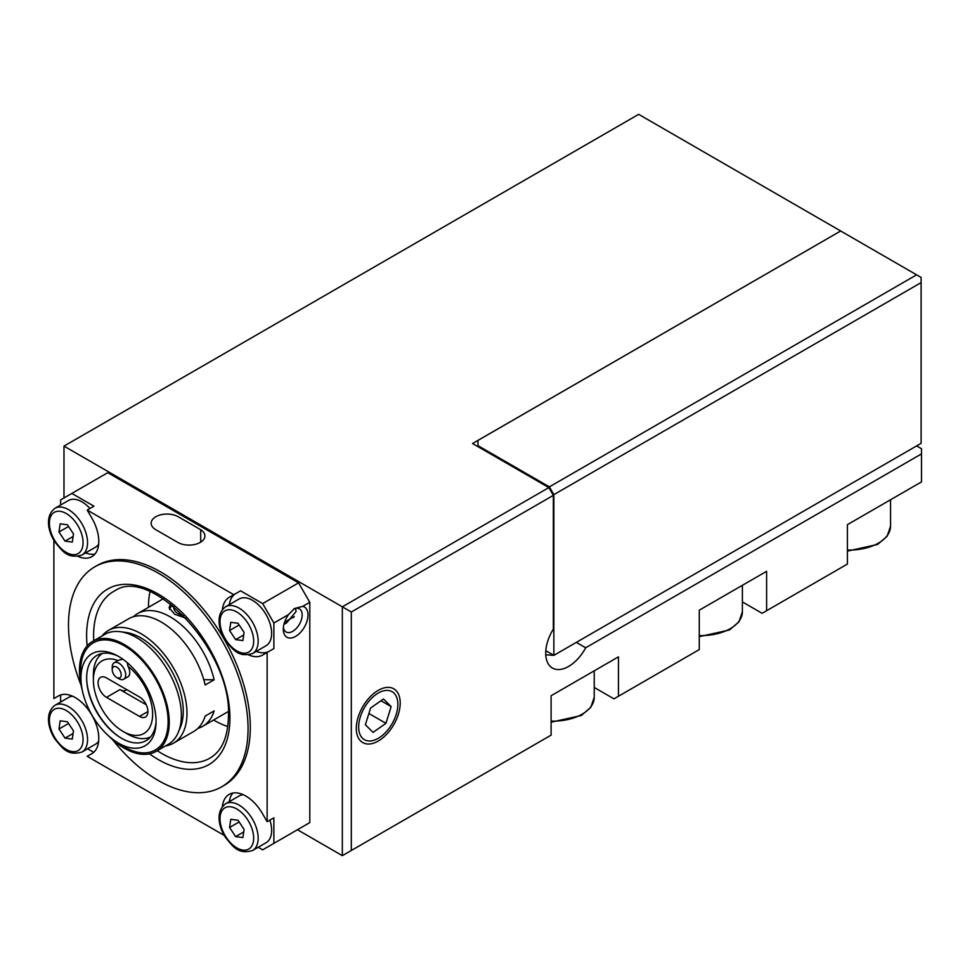 <?xml version="1.0" encoding="UTF-8"?>
<svg xmlns="http://www.w3.org/2000/svg" width="970" height="970" viewBox="0 0 970 970"><rect width="100%" height="100%" fill="white"/><g stroke="black" fill="none" stroke-linecap="round" stroke-linejoin="round"><path stroke-width="1.45" d="M378.264 690.349L378.264 690.349A31.04 17.921 120 0 0 356.305 728.361A31.04 17.921 120 0 0 378.264 741.031A31.04 17.921 120 0 0 400.21 703.02A31.04 17.921 120 0 0 378.264 690.349M576.325 642.382L585.686 647.778L921.5 453.899L921.5 448.71L916.638 445.909M553.349 495.367L548.862 487.595L472.536 443.52L840.687 230.981L638.66 114.339L63.984 446.115L351.322 612.009L553.349 495.367L553.349 629.106A32.386 18.697 120 0 0 552.427 668.051A32.386 18.697 120 0 0 568.614 666.438A32.386 18.697 120 0 0 585.686 647.778M572.53 644.577L553.87 655.344L545.77 654.823M351.322 612.009L351.322 850.484L551.105 735.139L551.105 695.732L618.448 656.848L618.448 696.254L699.261 649.597L699.261 610.203L766.615 571.318L766.615 610.712L847.416 564.055L847.416 524.661L921.5 481.896L921.5 453.899M594.234 687.451L613.962 698.849L618.448 696.254M742.389 601.921L762.117 613.307L766.615 610.712M845.973 234.049L840.687 230.981L477.931 440.441L478.004 445.666L549.372 486.867L916.614 274.837L840.687 231.005M297.45 829.738L342.337 855.661L342.337 606.82L548.862 487.595M63.984 446.115L63.984 497.962M351.322 850.484L342.337 855.661M302.749 606.359A17.46 10.076 -60 0 1 307.999 614.992A17.46 10.076 -60 0 1 295.656 636.369A17.46 10.076 -60 0 1 283.301 629.251A17.46 10.076 -60 0 1 288.551 614.556L294.528 608.505L302.749 606.359L309.794 602.285L309.794 822.621L273.879 843.354L273.879 817.819L267.138 821.711L262.482 813.636A33.332 19.242 -120 0 0 229.15 794.394A33.332 19.242 -120 0 0 222.409 806.506M283.398 627.384A13.337 7.699 120 0 0 286.065 631.979A13.337 7.699 120 0 0 296.347 628.402A13.337 7.699 120 0 0 302.167 614.992A13.337 7.699 120 0 0 299.403 608.881A13.337 7.699 120 0 0 293.607 609.087M295.413 608.445L296.105 611.488L286.611 622.873L283.943 624.365M224.361 835.497L87.215 756.321L91.883 753.629A33.332 19.242 -120 0 0 98.782 738.376A33.332 19.242 -120 0 0 84.232 704.826A33.332 19.242 -120 0 0 58.552 695.902L53.883 698.582L53.883 540.229M78.012 556.404A33.332 19.242 -120 0 0 91.883 556.634A33.332 19.242 -120 0 0 98.782 541.381A33.332 19.242 -120 0 0 91.883 518.15L87.215 510.074L93.957 506.182L71.841 493.427L107.767 472.681L298.566 582.849L309.794 602.285M149.974 591.749A92.562 53.447 -120 0 0 148.483 606.88A92.562 53.447 -120 0 0 148.483 607.317M213.57 720.031A92.562 53.447 -120 0 0 227.78 726.53M112.423 739.492A126.985 73.32 -120 0 0 221.766 786.779L224.009 785.482A126.985 73.32 -120 0 0 250.308 727.354A126.985 73.32 -120 0 0 194.873 599.569A126.985 73.32 -120 0 0 97.024 565.546L94.781 566.844A126.985 73.32 -120 0 0 68.482 624.971A126.985 73.32 -120 0 0 81.068 685.172M221.766 786.779A126.985 73.32 -120 0 0 248.065 728.652A126.985 73.32 -120 0 0 192.63 600.854A126.985 73.32 -120 0 0 94.781 566.844M293.534 617.563A17.46 10.076 60 0 1 292.77 617.49M200.693 529.705L178.25 516.755A15.872 9.166 0 0 0 158.631 515.458A15.872 9.166 0 0 0 152.011 526.201A15.872 9.166 0 0 0 155.806 529.705L178.25 542.666A15.872 9.166 0 0 0 195.394 544.328A15.872 9.166 0 0 0 204.9 535.937A15.872 9.166 0 0 0 200.693 529.717L200.693 542.145M267.138 821.711L267.138 652.446L273.879 648.554L273.879 623.019L262.652 603.582L240.548 590.815L233.806 594.707L87.215 510.074M262.652 603.582L298.566 582.849M273.879 623.019L288.551 614.556M248.623 654.908A33.332 19.242 -120 0 0 262.482 655.138L267.138 652.446M233.806 594.707L229.15 597.399A33.332 19.242 -120 0 0 222.409 609.512M258.214 847.271L262.652 849.829L273.879 843.354M71.841 493.427L60.625 499.902L60.625 505.03M60.625 694.969L60.625 702.025M87.603 748.767L93.726 752.296M240.548 590.815L235.88 593.507A33.332 19.242 -120 0 0 229.272 604.662M256.262 651.391A33.332 19.242 -120 0 0 269.187 651.258M235.88 593.507L229.15 597.399M232.861 793.048A33.332 19.242 -120 0 0 229.272 801.656M85.651 552.9A33.332 19.242 -120 0 0 94.902 554.1M82.22 689.997A63.486 36.654 60 0 1 92.599 641.412L104.724 634.416A63.486 36.654 60 0 1 120.45 631.725L125.87 632.452A59.825 34.544 60 0 1 183.257 711.228A59.825 34.544 60 0 1 180.481 727.051L178.407 732.107A63.486 36.654 60 0 1 168.21 744.378L156.097 751.386A63.486 36.654 60 0 1 124.342 748.234A63.486 36.654 60 0 1 108.822 736.072M120.45 631.725A63.486 36.654 60 0 1 136.467 637.557A63.486 36.654 60 0 1 181.366 715.314A63.486 36.654 60 0 1 178.407 732.107M92.599 641.412A63.486 36.654 60 0 1 124.342 644.553A63.486 36.654 60 0 1 165.821 700.51A63.486 36.654 60 0 1 156.097 751.386M119.625 737.127A50.792 29.33 60 0 1 86.706 680.128M100.456 653.901A50.792 29.33 -120 0 0 99.073 656.363M156.073 721.45A53.12 30.664 60 0 1 156.012 723.96A53.12 30.664 60 0 1 116.012 741.589A53.12 30.664 60 0 1 81.031 681.025A53.12 30.664 60 0 1 80.947 678.078A53.12 30.664 60 0 1 116.303 655.199A53.12 30.664 60 0 1 156.073 721.45M81.031 681.025L80.668 674.55A61.91 35.744 60 0 1 80.571 671.119A61.91 35.744 60 0 1 124.342 645.85A61.91 35.744 60 0 1 168.125 721.668A61.91 35.744 60 0 1 121.432 745.142L116.012 741.589M156.061 722.165A49.203 28.409 60 0 1 119.14 736.812A49.203 28.409 60 0 1 86.742 680.697A49.203 28.409 60 0 1 86.657 677.981A49.203 28.409 60 0 1 117.891 656.035M146.385 738.303A50.792 29.33 -120 0 0 149.198 738.328M186.252 618.326L174.636 614.228L169.047 607.608L170.659 604.043M133.423 616.726A65.075 37.575 60 0 1 137.607 613.598A65.075 37.575 60 0 1 170.138 616.823A65.075 37.575 60 0 1 214.14 679.812L205.167 684.99A65.075 37.575 -120 0 0 161.165 622A65.075 37.575 -120 0 0 128.622 618.775L108.422 630.439A65.075 37.575 60 0 1 140.953 633.665A65.075 37.575 60 0 1 183.475 691.016A65.075 37.575 60 0 1 173.497 743.165A65.075 37.575 60 0 1 165.567 745.918M203.773 679.655L214.14 679.812M112.229 669.7L112.229 667.105A9.518 5.493 60 0 1 114.193 662.74A9.518 5.493 60 0 1 122.341 666.22A9.518 5.493 60 0 1 123.724 679.242A9.518 5.493 60 0 1 118.958 678.77L116.715 677.472A6.353 3.662 60 0 1 114.46 675.472A6.353 3.662 60 0 1 112.229 669.7A6.353 3.662 60 0 1 114.472 666.499A6.353 3.662 60 0 1 118.971 669.106A6.353 3.662 60 0 1 121.056 676.138A6.353 3.662 60 0 1 116.715 677.472M173.497 743.165L193.697 731.501A65.075 37.575 -120 0 0 205.167 716.102L214.14 710.913A65.075 37.575 60 0 1 202.681 726.324A65.075 37.575 60 0 1 197.88 728.373M114.193 662.74L118.485 660.279L122.887 659.212M127.167 662.558L128.004 666.329A41.904 24.189 60 0 1 152.629 714.284A41.904 24.189 60 0 1 122.996 731.392A41.904 24.189 60 0 1 93.375 680.067L93.375 674.877A48.257 27.863 -120 0 1 102.299 653.465M122.996 731.392L127.494 733.987A48.257 27.863 -120 0 0 150.495 736.957M106.506 677.933A11.907 6.875 -120 0 0 100.553 677.339A11.907 6.875 -120 0 0 98.722 686.881A11.907 6.875 -120 0 0 106.506 697.369L139.498 716.418A11.907 6.875 -120 0 0 145.451 717.012A11.907 6.875 -120 0 0 147.282 707.469A11.907 6.875 -120 0 0 139.498 696.981L106.506 677.933M102.068 635.944A65.075 37.575 60 0 1 108.422 630.439M128.004 666.329A9.518 5.493 60 0 1 127.761 676.914L123.724 679.242M93.375 680.067A41.904 24.189 60 0 1 117.988 660.558M126.706 689.597A11.907 6.875 60 0 1 125.918 690.179A11.907 6.875 60 0 1 119.965 689.597L146.24 704.753M169.459 609.39A19.048 10.997 180 0 1 172.393 605.413M183.621 615.586A14.283 8.245 180 0 1 173.933 606.662M264.531 612.143A26.99 15.581 -120 0 0 239.056 599.011L225.586 606.784A26.99 15.581 60 0 1 251.06 619.915A26.99 15.581 60 0 1 252.576 653.525L266.047 645.741A26.99 15.581 -120 0 0 264.531 612.143M230.787 622.316L238.038 623.273L244.088 632.404L242.888 640.576L235.637 639.63L229.587 630.5L230.787 622.316M243.712 634.962L235.637 639.63M239.166 624.971L229.587 630.5M89.955 508.498A26.99 15.581 -120 0 0 68.458 500.508L54.987 508.292A26.99 15.581 60 0 1 80.449 521.411A26.99 15.581 60 0 1 81.965 555.022L95.436 547.25A26.99 15.581 -120 0 0 98.649 544.17M60.176 523.824L67.427 524.77L73.49 533.9L72.289 542.084L65.038 541.127L58.976 531.996L60.176 523.824M73.114 536.471L65.038 541.127M68.555 526.467L58.976 531.996M72.726 696.266A26.99 15.581 -120 0 0 68.458 697.503L54.987 705.287A26.99 15.581 60 0 1 80.449 718.418A26.99 15.581 60 0 1 81.965 752.017L95.436 744.245A26.99 15.581 -120 0 0 98.649 741.165M60.176 720.819L67.427 721.765L73.49 730.895L72.289 739.079L65.038 738.134L58.976 729.003L60.176 720.819M73.114 733.465L65.038 738.134M68.555 723.462L58.976 729.003M243.325 794.757A26.99 15.581 -120 0 0 239.056 796.006L225.586 803.778A26.99 15.581 60 0 1 251.06 816.91A26.99 15.581 60 0 1 252.576 850.52L266.047 842.748A26.99 15.581 -120 0 0 269.878 820.135M230.787 819.31L238.038 820.268L244.088 829.398L242.888 837.583L235.637 836.625L229.587 827.495L230.787 819.31M243.712 831.957L235.637 836.625M239.166 821.966L229.587 827.495M916.614 274.837L921.112 277.432L921.112 443.326L553.858 655.356L545.819 650.712M921.112 282.609L553.858 494.639L553.858 655.356M553.858 494.639L549.372 486.867M478.004 445.666L478.161 446.77M366.66 704.147A27.706 15.993 120 0 0 359.64 733.49A27.706 15.993 120 0 0 378.264 738.315A27.706 15.993 120 0 0 389.855 727.233A27.706 15.993 120 0 0 397.858 704.378A27.706 15.993 120 0 0 387.115 690.397A27.706 15.993 120 0 0 366.66 704.147M370.588 708.052L365.375 724.772L373.05 732.398L385.927 723.329L391.14 706.621L383.477 698.982L370.588 708.052M380.967 700.74L391.14 706.621M368.891 713.496L385.927 723.329M157.249 750.707A96.26 55.581 -120 0 0 211.484 757.17C222.36 749.943 228.011 736.254 228.435 716.102C232.182 651.161 150.871 566.104 115.284 590.548A96.26 55.581 -120 0 0 93.617 635.544A96.26 55.581 -120 0 0 93.763 640.746M149.489 753.86A101.329 58.503 -120 0 0 229.926 718.176A101.329 58.503 -120 0 0 158.268 594.076A101.329 58.503 -120 0 0 86.621 635.447A101.329 58.503 -120 0 0 87.154 645.887M119.965 689.597L106.506 697.369M139.498 716.418L147.913 711.556M247.398 622.413A23.813 13.75 -120 0 0 223.731 611.682A23.813 13.75 -120 0 0 226.277 640.479A23.813 13.75 -120 0 0 249.945 651.222A23.813 13.75 -120 0 0 247.398 622.413M76.8 523.921A23.813 13.75 -120 0 0 53.132 513.178A23.813 13.75 -120 0 0 55.666 541.987A23.813 13.75 -120 0 0 79.346 552.718A23.813 13.75 -120 0 0 76.8 523.921M76.8 720.916A23.813 13.75 -120 0 0 53.132 710.185A23.813 13.75 -120 0 0 55.666 738.982A23.813 13.75 -120 0 0 79.346 749.713A23.813 13.75 -120 0 0 76.8 720.916M247.398 819.407A23.813 13.75 -120 0 0 223.731 808.677A23.813 13.75 -120 0 0 226.277 837.486A23.813 13.75 -120 0 0 249.945 848.216A23.813 13.75 -120 0 0 247.398 819.407M551.105 721.122A41.273 23.826 0 0 0 594.234 697.321L590.791 707.385L581.285 715.52L551.105 722.201M699.261 635.592A41.273 23.826 0 0 0 742.389 611.779L738.946 621.843L729.44 629.991L699.261 636.659M847.416 550.051A41.273 23.826 0 0 0 890.545 526.249L887.101 536.301L877.595 544.449L847.416 551.118M163.239 598.793L137.607 613.598M228.326 711.519L202.681 726.324M225.586 606.784C214.637 615.041 219.438 631.785 225.864 640.94C232.848 649.112 237.783 657.83 252.576 653.525M294.286 616.605L284.574 622.219M54.987 508.292C44.038 516.549 48.84 533.282 55.266 542.448C62.25 550.608 67.185 559.338 81.965 555.022M54.987 705.287C44.038 713.544 48.84 730.289 55.266 739.443C62.25 747.603 67.185 756.333 81.965 752.017M225.586 803.778C214.637 812.048 219.438 828.78 225.864 837.934C232.848 846.107 237.783 854.837 252.576 850.52M594.234 670.84L594.234 697.321M742.389 585.298L742.389 611.779M890.545 499.768L890.545 526.249M378.264 738.315L377.075 738.995"/></g></svg>
